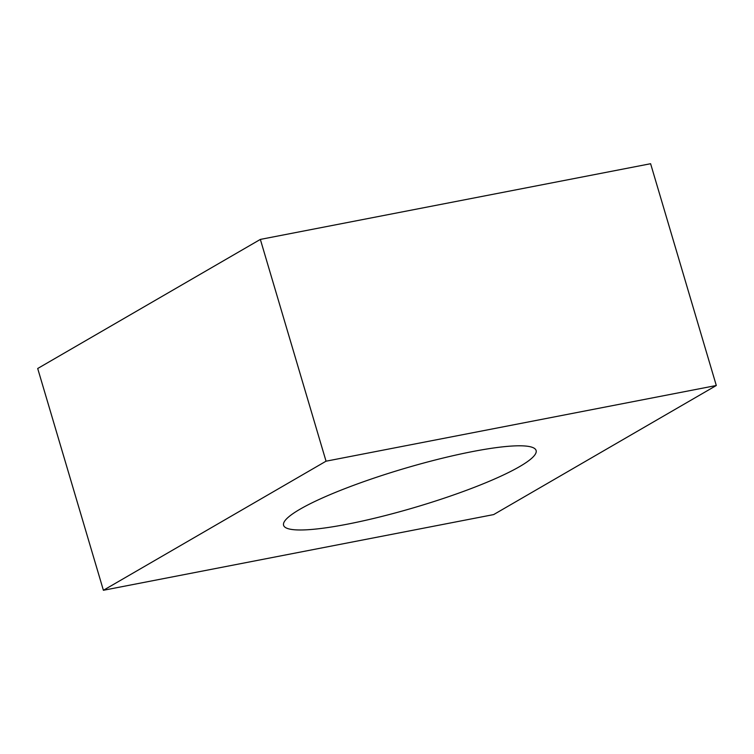 <?xml version="1.0" encoding="UTF-8"?>
<svg xmlns="http://www.w3.org/2000/svg" width="754" height="754" viewBox="0 0 754 754"><rect width="100%" height="100%" fill="white"/><g stroke="black" fill="none" stroke-linecap="round" stroke-linejoin="round"><path stroke-width="1.13" d="M493.653 514.586L103.392 590.278L326.039 461.194L716.3 385.501L493.653 514.586M716.3 385.501L650.608 163.722L260.347 239.414L37.7 368.499L103.392 590.278M260.347 239.414L326.039 461.194M300.083 509.176A131.658 20.141 163.5 0 0 347.226 524.2A131.658 20.141 163.5 0 0 519.61 466.603A131.658 20.141 -16.5 0 0 472.466 451.58A131.658 20.141 -16.5 0 0 300.083 509.176"/></g></svg>
